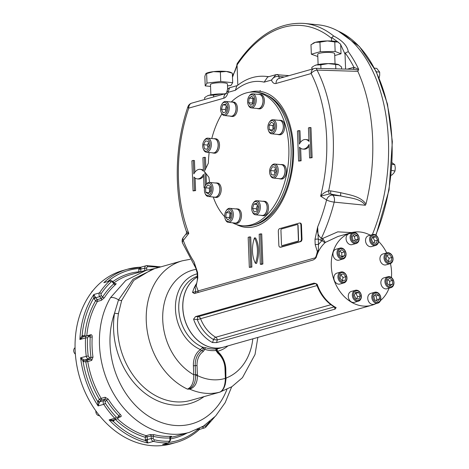 <?xml version="1.0" encoding="UTF-8"?>
<svg xmlns="http://www.w3.org/2000/svg" width="469" height="469" viewBox="0 0 469 469"><rect width="100%" height="100%" fill="white"/><g stroke="black" fill="none" stroke-linecap="round" stroke-linejoin="round"><path stroke-width="0.7" d="M91.508 292.433A3.77 2.949 -105.8 0 1 92.106 291.337A3.77 2.949 -105.8 0 1 92.833 290.739M75.374 354.142A3.77 2.949 -105.8 0 1 73.721 350.765A3.77 2.949 -105.8 0 1 75.069 347.734M99.498 415.663A3.77 2.949 -105.8 0 1 96.831 414.362A3.77 2.949 -105.8 0 1 95.846 411.659A3.77 2.949 -105.8 0 1 95.881 410.92M140.466 267.201A89.972 70.414 74.2 0 0 127.357 269.253L122.632 270.59A89.972 70.414 74.2 0 0 75.867 359.096A89.972 70.414 74.2 0 0 150.49 445.55A89.972 70.414 74.2 0 0 171.56 443.756L176.285 442.419C184.862 439.975 192.577 435.648 199.442 429.434L204.724 427.834A2.826 2.21 74.2 0 0 205.463 427.411A1.413 0.815 47 0 0 205.674 427.294L214.468 417.228M205.791 347.758A1.413 0.78 -72.3 0 0 204.795 349.346L202.362 347.511L202.719 347.183L205.791 347.758A37.684 29.494 74.2 0 0 216.508 348.836L217.839 348.707L217.124 349.071L217.428 351.287A1.413 0.58 -50.3 0 0 217.276 351.779M217.598 352.196A1.413 0.58 129.7 0 1 217.821 352.254L216.432 350.302L217.147 348.907L216.432 350.302L215.91 350.46A1.413 0.874 -97 0 1 216.508 348.836M108.058 281.253A88.559 69.306 74.2 0 1 138.853 268.508A1.413 0.434 -172 0 0 140.817 268.678L141.017 267.183L138.853 268.508A4.239 3.318 74.2 0 0 138.806 269.312L146.715 267.992L146.762 270.038L140.847 271.698L140.788 269.212A2.826 2.21 74.2 0 1 140.817 268.678M146.779 270.132A1.413 0.868 87.1 0 1 146.762 270.038A85.264 66.727 74.2 0 1 147.19 270.021M115.122 283.845L112.818 281.558A1.413 0.422 140.9 0 1 112.566 282.209A1.413 1.108 74.2 0 0 111.065 281.98A88.559 69.306 74.2 0 0 101.216 293.635A1.413 0.733 -146.3 0 0 99.457 292.914L93.818 294.509L93.718 298.161L95.488 297.264L93.818 294.509A89.972 70.414 74.2 0 0 79.888 339.515L83.201 336.801M111.065 281.98A1.413 0.815 -133 0 0 109.465 281.072A89.972 70.414 74.2 0 0 99.457 292.914A2.826 2.21 74.2 0 0 99.727 296.601L101.204 298.536A1.413 1.108 -105.8 0 1 101.374 300.324L104.335 297.774A1.413 0.721 32.5 0 1 102.564 297.07L101.204 298.536L97.253 299.65L95.776 297.721L99.727 296.601A1.413 0.399 142.6 0 0 101.351 295.482L102.564 297.07A85.264 66.727 74.2 0 1 113.82 283.751A1.413 0.821 -131.7 0 0 115.403 284.677C116.353 283.792 116.365 283.458 115.444 283.675A1.413 1.108 -105.8 0 1 115.192 283.821M113.99 283.405L113.82 283.751L112.566 282.209M112.818 281.558C111.534 280.526 110.666 280.228 110.203 280.65L107.876 281.406M88.571 336.806L90.236 336.935L89.849 335.798L87.029 335.716A2.826 2.21 74.2 0 1 87.65 335.652A1.413 0.844 94.5 0 1 87.832 335.634A1.413 0.844 94.5 0 1 88.571 336.806A1.413 1.108 74.2 0 0 87.51 337.938A88.559 69.306 74.2 0 0 88.201 355.895L80.592 357.759L83.113 361.458A1.413 0.768 110 0 1 84.15 359.887L80.592 357.759A89.972 70.414 74.2 0 0 98.097 405.925L99.516 402.185A1.413 0.674 -152.9 0 1 97.693 401.575L98.097 405.925L103.737 404.331A89.972 70.414 74.2 0 0 114.735 418.289A2.826 2.21 74.2 0 0 116.845 418.999L117.965 418.289A1.413 0.786 41.3 0 0 117.748 417.117L118.897 415.81L119.12 416.847M87.51 337.938A1.413 0.346 -177.3 0 0 85.534 337.92A89.972 70.414 74.2 0 0 86.237 356.164A2.826 2.21 74.2 0 0 88.541 358.873L90.57 359.125A1.413 1.108 -105.8 0 1 91.707 360.403L92.985 357.155L91.021 357.454L90.57 359.125L86.618 360.239L84.59 359.993L88.541 358.873A1.413 0.838 96.9 0 0 89.356 357.249L91.021 357.454A85.264 66.727 74.2 0 1 90.236 336.935A1.413 0.358 -176.4 0 0 92.211 336.982C92.223 335.358 91.725 334.62 90.722 334.755A1.413 1.108 -105.8 0 1 89.984 335.786A1.413 1.108 -105.8 0 1 89.901 335.804M83.353 336.754A1.413 0.844 -85.5 0 1 82.778 335.622A4.239 3.318 74.2 0 0 82.122 335.646A1.413 0.879 -99.5 0 0 83.154 336.806M82.778 335.622L84.801 335.781A85.264 66.727 74.2 0 1 95.629 300.776A1.413 0.704 -149.5 0 0 97.423 301.444A1.413 1.108 74.2 0 0 97.253 299.65A1.413 0.399 142.6 0 0 95.629 300.776L94.158 298.841A4.239 3.318 74.2 0 1 93.718 298.161A88.559 69.306 74.2 0 0 82.122 335.646L79.888 339.515L85.534 337.92A2.826 2.21 74.2 0 1 87.029 335.716L83.066 336.836M116.845 418.999L112.783 420.142L109.095 419.884L113.252 421.32A1.413 0.85 54.6 0 1 113.17 420.036M117.965 418.289L119.56 416.566A1.413 1.108 -105.8 0 1 120.562 416.871C121.477 416.484 121.418 415.704 120.392 414.549A1.413 0.504 -44.4 0 0 118.897 415.81A85.264 66.727 74.2 0 1 106.527 400.116A1.413 0.311 147.7 0 1 108.228 399.113L105.097 397.249A1.413 1.108 -105.8 0 1 105.068 399.019L106.527 400.116L105.425 401.476A1.413 1.108 74.2 0 0 105.431 403.305A1.413 0.328 146.7 0 1 103.737 404.331A2.826 2.21 74.2 0 1 103.725 400.667A1.413 0.768 39.1 0 1 105.425 401.476M197.156 429.498A4.239 3.318 74.2 0 0 197.455 429.786A1.413 0.569 130.8 0 1 197.895 429.153M198.868 428.443L199.817 429.006L197.455 429.786A88.559 69.306 74.2 0 1 169.608 442.326M147.407 440.145L147.77 442.994L145.466 440.567L147.407 440.145A2.826 2.21 74.2 0 1 147.33 439.6L145.355 439.752A4.239 3.318 74.2 0 0 145.466 440.567A88.559 69.306 74.2 0 1 113.252 421.32A4.239 3.318 74.2 0 0 113.75 420.863A1.413 0.786 41.3 0 1 113.422 419.966M117.414 418.747A83.851 65.625 74.2 0 0 146.193 435.666A1.413 1.108 74.2 0 1 147.202 437.108L147.33 439.6L151.282 438.486L151.153 435.994L153.152 436.281A1.413 0.803 104.1 0 1 154.084 434.681L150.144 434.552A1.413 1.108 -105.8 0 1 151.153 435.994L145.226 437.26A1.413 0.791 106.3 0 1 146.193 435.666L150.144 434.552M171.027 436.651L171.033 436.651A1.413 1.108 -105.8 0 1 171.033 436.651C171.93 436.381 171.754 436.276 170.511 436.334A1.413 0.868 -92.9 0 0 169.854 437.964L170.13 437.899M163.476 444.307L162.626 444.489A89.972 70.414 74.2 0 0 176.285 442.419M220.102 392.037A1.413 1.354 -107.3 0 1 219.814 392.148A68.304 53.454 74.2 0 1 189.757 389.129A1.413 0.756 -92 0 1 189.458 388.731L187.494 389.135C191.862 386.984 193.943 382.188 193.744 374.749L195.561 374.661L195.221 365.668L197.039 365.586L197.385 374.573L195.561 374.661L195.596 375.651L197.426 375.546C197.414 382.939 194.858 387.464 189.757 389.129L187.494 389.135A68.304 53.454 -105.8 0 1 146.275 321.189A68.304 53.454 -105.8 0 1 182.324 260.799L190.156 259.298M189.458 388.731C193.574 386.509 195.62 382.153 195.596 375.651M225.548 368.575L225.894 377.568L225.331 377.387L224.985 368.394L225.548 368.575C225.132 361.869 222.558 356.428 217.821 352.254A1.413 0.58 129.7 0 1 217.763 353.104L215.91 350.46A39.097 30.596 74.2 0 1 204.795 349.346L203.136 351.633A1.413 0.85 -124 0 0 201.799 350.607C203.399 349.81 203.599 348.807 202.397 347.588L202.362 347.511M197.385 374.573L197.426 375.546A56.526 44.238 74.2 0 0 225.36 378.354C225.184 385.741 223.338 390.343 219.814 392.148L219.873 392.137C220.278 392.107 225.472 390.202 225.929 378.553L225.36 378.354L225.331 377.387M196.4 269.294A56.526 44.238 -105.8 0 0 162.714 315.696A56.526 44.238 -105.8 0 0 193.744 374.749L193.398 365.756A20.255 15.852 -105.8 0 1 200.468 349.581L202.397 347.588M197.162 273.826A40.041 31.335 -105.8 0 0 175.476 309.54A40.041 31.335 -105.8 0 0 200.468 349.581A1.413 0.85 -124 0 0 201.799 350.607A18.86 14.762 74.2 0 0 195.221 365.668L193.398 365.756M227.928 345.893A40.041 31.335 -105.8 0 1 217.428 351.287A20.255 15.852 -105.8 0 1 225.8 369.015L225.911 377.973M252.826 338.853A56.526 44.238 -105.8 0 1 226.146 378.008L225.202 384.68M155.526 268.374L146.17 270.296L125.803 280.444L110.532 297.633A7.539 3.764 30.6 0 1 118.51 299.92A2.826 1.313 -161.2 0 0 121.694 300.377L118.475 313.462A2.826 0.903 -170.8 0 1 114.565 313.063L118.51 299.92L133.061 279.178L154.512 268.661M121.694 300.377L133.765 280.374L152.208 269.312L182.324 260.799M227.629 89.251L227.43 83.963A8.477 1.554 177.8 0 0 218.894 82.732A8.477 1.554 177.8 0 0 210.481 84.613L210.874 94.849M227.5 85.886L230.918 85.493L232.694 82.696L220.735 81.495L206.993 83.083L205.211 85.88L210.552 86.419M232.331 73.193L226.304 71.452A12.956 2.38 -2.2 0 1 230.766 72.408L232.331 73.193L232.694 82.696M220.366 71.986L213.454 71.646A12.956 2.38 177.8 0 1 226.304 71.452L220.366 71.986L220.735 81.495M206.624 73.58L205.692 73.838L206.266 73.346A12.956 2.38 177.8 0 1 213.454 71.646L206.624 73.58L206.993 83.083M205.692 73.838L204.847 76.377L205.211 85.88M225.19 94.222L220.958 93.9L213.583 95.148L209.057 95.277A12.956 2.38 177.8 0 0 207.14 96.022L209.057 95.277A12.956 2.38 -2.2 0 1 220.958 93.9A12.956 2.38 -2.2 0 1 224.311 93.935M204.689 99.481L204.619 97.681L206.495 96.397M213.647 96.948L213.583 95.148M335.054 63.901L334.661 53.665A8.477 1.554 177.8 0 0 326.125 52.434A8.477 1.554 177.8 0 0 317.712 54.316L318.105 64.552M334.731 55.547L341.027 53.765L335.147 51.455L320.309 51.684L311.346 54.216L317.8 56.515M338.055 42.134A12.956 2.38 177.8 0 0 337.997 42.11L340.664 44.262L341.027 53.765M337.997 42.11A12.956 2.38 177.8 0 0 337.68 41.97L334.784 41.952L335.147 51.455M334.784 41.952L327.321 40.926L319.94 42.175L320.309 51.684M311.346 54.216L310.982 44.707L315.42 42.304L319.94 42.175M337.68 41.97A12.956 2.38 177.8 0 0 327.321 40.926A12.956 2.38 177.8 0 0 315.42 42.304A12.956 2.38 177.8 0 0 313.497 43.048L312.858 43.429M316.288 64.98A12.956 2.38 177.8 0 0 314.371 65.724L316.288 64.98A12.956 2.38 -2.2 0 1 328.189 63.602A12.956 2.38 -2.2 0 1 338.554 64.64A12.956 2.38 -2.2 0 1 338.87 64.781A12.956 2.38 -2.2 0 1 338.923 64.81L328.189 63.602L320.814 64.851L316.288 64.98M311.92 69.178L311.85 67.384L313.726 66.1M341.614 68.984L341.538 66.932L338.554 64.64M335.816 68.832L335.652 64.622M320.954 68.468L320.814 64.851M209.121 148.626A6.126 3.641 95.7 0 1 203.27 148.931A6.126 3.641 95.7 0 1 204.097 140.735A6.126 3.641 95.7 0 1 209.039 140.46A6.126 3.641 95.7 0 1 209.121 148.626M208.201 141.339L209.086 145.525L207.251 149.289L204.531 148.866L203.646 144.687L205.481 140.923L208.201 141.339M204.097 140.735L204.502 140.137A7.064 4.203 95.7 0 1 207.826 138.15A7.064 4.203 95.7 0 1 211.12 142.13A7.064 4.203 95.7 0 1 210.3 149.242A7.064 4.203 95.7 0 1 206.413 152.208A7.064 4.203 95.7 0 1 203.552 149.599L203.27 148.931M206.413 152.208L213.196 152.894A7.064 4.203 -84.3 0 0 217.083 149.922A7.064 4.203 -84.3 0 0 217.897 142.811A7.064 4.203 -84.3 0 0 214.609 138.83L207.826 138.15M207.321 149.148L204.531 148.866M207.99 147.776L207.415 145.062L203.646 144.687M207.415 145.062L208.512 142.811M211.736 188.339A6.126 3.641 95.7 0 1 209.209 194.934A6.126 3.641 95.7 0 1 204.971 193.205A6.126 3.641 95.7 0 1 205.797 185.003A6.126 3.641 95.7 0 1 209.573 183.567A6.126 3.641 95.7 0 1 211.736 188.339M207.89 184.833L210.376 186.428L210.552 190.965L208.242 193.914L205.756 192.319L205.58 187.782L207.89 184.833M205.797 185.003L206.202 184.411A7.064 4.203 95.7 0 1 209.526 182.418A7.064 4.203 95.7 0 1 213.055 188.251A7.064 4.203 95.7 0 1 208.113 196.482A7.064 4.203 95.7 0 1 205.252 193.867L204.971 193.205M208.113 196.482L214.896 197.162A7.064 4.203 -84.3 0 0 219.838 188.937A7.064 4.203 -84.3 0 0 216.309 183.098L209.526 182.418M209.215 192.671L205.756 192.319M209.508 192.302L209.35 188.157L205.58 187.782M209.35 188.157L210.393 186.826M230.789 210.294A6.126 3.641 95.7 0 1 230.754 219.457A6.126 3.641 95.7 0 1 225.267 219.111A6.126 3.641 95.7 0 1 226.087 210.915A6.126 3.641 95.7 0 1 230.789 210.294M226.281 212.621L228.907 210.692L230.988 213.348L230.443 217.938L227.811 219.873L225.73 217.211L226.281 212.621L230.044 213.002L230.472 212.692M226.087 210.915L226.492 210.317A7.064 4.203 95.7 0 1 229.822 208.33A7.064 4.203 95.7 0 1 231.921 209.602A7.064 4.203 95.7 0 1 232.941 217.686A7.064 4.203 95.7 0 1 228.409 222.388A7.064 4.203 95.7 0 1 225.542 219.773L225.267 219.111M228.409 222.388L235.186 223.068A7.064 4.203 -84.3 0 0 239.723 218.372A7.064 4.203 -84.3 0 0 238.698 210.288A7.064 4.203 -84.3 0 0 236.605 209.01L229.822 208.33M230.015 218.255L229.499 217.593L225.73 217.211M229.499 217.593L230.044 213.002M270.49 167.439A6.126 3.641 95.7 0 1 270.976 166.589A6.126 3.641 95.7 0 1 276.206 166.835A6.126 3.641 95.7 0 1 275.326 175.588A6.126 3.641 95.7 0 1 270.15 174.785A6.126 3.641 95.7 0 1 270.49 167.439M271.41 174.72L270.525 170.54L272.36 166.771L275.08 167.193L275.965 171.378L274.131 175.142L271.41 174.72L274.201 175.001M270.976 166.589L271.381 165.991A7.064 4.203 95.7 0 1 274.705 164.003A7.064 4.203 95.7 0 1 278.181 171.455A7.064 4.203 95.7 0 1 273.292 178.062A7.064 4.203 95.7 0 1 270.431 175.453L270.15 174.785M273.292 178.062L280.075 178.748A7.064 4.203 -84.3 0 0 284.964 172.135A7.064 4.203 -84.3 0 0 281.488 164.683L274.705 164.003M274.869 173.63L274.295 170.915L270.525 170.54M274.295 170.915L275.391 168.664M267.875 127.726A6.126 3.641 95.7 0 1 269.276 122.321A6.126 3.641 95.7 0 1 274.506 122.567A6.126 3.641 95.7 0 1 273.626 131.32A6.126 3.641 95.7 0 1 268.45 130.517A6.126 3.641 95.7 0 1 267.875 127.726M271.721 131.232L269.235 129.637L269.059 125.094L271.369 122.145L273.855 123.74L274.031 128.283L271.721 131.232M269.276 122.321L269.681 121.723A7.064 4.203 95.7 0 1 273.005 119.736A7.064 4.203 95.7 0 1 276.481 127.187A7.064 4.203 95.7 0 1 271.592 133.794A7.064 4.203 95.7 0 1 268.725 131.179L268.45 130.517M271.592 133.794L278.375 134.474A7.064 4.203 -84.3 0 0 283.264 127.867A7.064 4.203 -84.3 0 0 279.788 120.416L273.005 119.736M272.694 129.983L269.235 129.637M272.987 129.614L272.823 125.475L269.059 125.094M272.823 125.475L273.873 124.138M248.822 105.765A6.126 3.641 95.7 0 1 248.16 104.61A6.126 3.641 95.7 0 1 248.98 96.409A6.126 3.641 95.7 0 1 253.999 96.256A6.126 3.641 95.7 0 1 253.858 104.599A6.126 3.641 95.7 0 1 248.822 105.765M253.336 103.438L250.704 105.367L248.623 102.711L249.168 98.121L251.8 96.192L253.881 98.848L253.336 103.438M248.98 96.409L249.385 95.817A7.064 4.203 95.7 0 1 252.715 93.823A7.064 4.203 95.7 0 1 256.185 101.275A7.064 4.203 95.7 0 1 251.296 107.888A7.064 4.203 95.7 0 1 249.203 106.61A7.064 4.203 95.7 0 1 248.435 105.273L248.16 104.61M251.296 107.888L258.079 108.568A7.064 4.203 -84.3 0 0 262.968 101.961A7.064 4.203 -84.3 0 0 259.492 94.509L252.715 93.823M252.908 103.749L252.386 103.092L248.623 102.711M252.386 103.092L252.938 98.502L249.168 98.121M252.938 98.502L253.366 98.185M255.124 201.641A6.126 3.641 95.7 0 1 258.935 205.621A6.126 3.641 95.7 0 1 256.795 212.985A6.126 3.641 95.7 0 1 252.263 211.484A6.126 3.641 95.7 0 1 253.09 203.288A6.126 3.641 95.7 0 1 255.124 201.641M252.586 208.435L253.823 204.115L256.59 203.329L258.126 206.87L256.895 211.197L254.122 211.976L252.586 208.435L256.355 208.816L257.393 205.176M253.09 203.288L253.495 202.69A7.064 4.203 95.7 0 1 255.845 200.791A7.064 4.203 95.7 0 1 256.819 200.697A7.064 4.203 95.7 0 1 260.295 208.148A7.064 4.203 95.7 0 1 255.406 214.761A7.064 4.203 95.7 0 1 252.539 212.146L252.263 211.484M255.406 214.761L262.189 215.441A7.064 4.203 -84.3 0 0 267.072 208.834A7.064 4.203 -84.3 0 0 263.601 201.383L256.819 200.697M257.071 204.437L253.823 204.115M257.088 210.511L256.355 208.816M224.487 114.424A6.126 3.641 95.7 0 1 221.163 112.238A6.126 3.641 95.7 0 1 221.984 104.042A6.126 3.641 95.7 0 1 227.688 105.631A6.126 3.641 95.7 0 1 224.487 114.424M227.025 107.624L225.788 111.95L223.021 112.73L221.485 109.189L222.716 104.868L225.489 104.083L227.025 107.624M221.984 104.042L222.388 103.444A7.064 4.203 95.7 0 1 225.712 101.451A7.064 4.203 95.7 0 1 229.241 108.093A7.064 4.203 95.7 0 1 225.272 115.427A7.064 4.203 95.7 0 1 224.299 115.515A7.064 4.203 95.7 0 1 221.438 112.9L221.163 112.238M224.299 115.515L231.082 116.195A7.064 4.203 -84.3 0 0 232.055 116.107A7.064 4.203 -84.3 0 0 236.024 108.773A7.064 4.203 -84.3 0 0 232.495 102.136L225.712 101.451M225.988 111.264L225.255 109.57L221.485 109.189M225.255 109.57L226.293 105.93M225.97 105.191L222.716 104.868M372.421 237.502L373.113 237.572L374.76 240.96L373.834 243.012M372.89 236.464L375.939 236.775L377.586 240.163L376.185 243.253L373.142 242.942L371.495 239.553L372.89 236.464M373.113 237.572L375.939 236.775M374.76 240.96L377.586 240.163M378.635 240.445A5.651 4.426 74.2 0 0 372.579 234.547A5.651 4.426 74.2 0 0 369.678 240.368A5.651 4.426 74.2 0 0 374.326 245.539A5.651 4.426 74.2 0 0 375.651 245.428A5.651 4.426 74.2 0 0 378.635 240.445M378.483 240.257A4.901 3.834 74.2 0 0 372.445 235.497A4.901 3.834 74.2 0 0 372.767 243.833A4.901 3.834 74.2 0 0 378.483 240.257M375.651 245.428L371.589 246.577A5.651 4.426 -105.8 0 1 370.264 246.688A5.651 4.426 -105.8 0 1 365.609 241.517A5.651 4.426 -105.8 0 1 368.511 235.696L372.579 234.547M352.917 235.702L354.312 236.294L355.238 239.987L354.429 240.943M352.102 236.657L354.154 234.23L357.138 235.497L358.064 239.19L356.012 241.617L353.034 240.351L352.102 236.657M355.238 239.987L358.064 239.19M354.312 236.294L357.138 235.497M357.695 234.424A5.651 4.426 74.2 0 0 353.11 232.589A5.651 4.426 74.2 0 0 350.208 238.41A5.651 4.426 74.2 0 0 354.863 243.581A5.651 4.426 74.2 0 0 356.188 243.47A5.651 4.426 74.2 0 0 357.695 234.424M357.741 234.781A4.901 3.834 74.2 0 0 351.269 236.276A4.901 3.834 74.2 0 0 356.293 242.655A4.901 3.834 74.2 0 0 357.741 234.781M356.188 243.47L352.125 244.619A5.651 4.426 -105.8 0 1 350.8 244.73A5.651 4.426 -105.8 0 1 346.145 239.559A5.651 4.426 -105.8 0 1 349.047 233.738L353.11 232.589M339.708 251.05L341.731 252.65L341.878 256.385L341.45 256.654M339.421 255.06L339.28 251.32L341.842 249.713L344.551 251.853L344.697 255.587L342.13 257.194L339.421 255.06M341.878 256.385L344.697 255.587M341.731 252.65L344.551 251.853M341.321 247.995A5.651 4.426 74.2 0 0 339.996 248.113A5.651 4.426 74.2 0 0 337.094 253.928A5.651 4.426 74.2 0 0 341.749 259.105A5.651 4.426 74.2 0 0 343.074 258.988A5.651 4.426 74.2 0 0 345.975 253.172A5.651 4.426 74.2 0 0 341.321 247.995M341.801 248.611A4.901 3.834 74.2 0 0 338.688 255.488A4.901 3.834 74.2 0 0 345.471 256.168A4.901 3.834 74.2 0 0 341.801 248.611M343.074 258.988L339.011 260.137A5.651 4.426 -105.8 0 1 337.686 260.248A5.651 4.426 -105.8 0 1 333.031 255.077A5.651 4.426 -105.8 0 1 335.933 249.256L339.996 248.113M340.641 274.641L343.009 277.478L342.388 280.861M342.276 280.884L340.019 278.023L340.67 274.494L343.572 273.82L345.829 276.681L345.178 280.216L342.276 280.884M343.009 277.478L345.829 276.681M340.752 274.617L343.572 273.82M339.105 273.21A5.651 4.426 74.2 0 0 338.36 279.161A5.651 4.426 74.2 0 0 342.669 283.006A5.651 4.426 74.2 0 0 343.988 282.895A5.651 4.426 74.2 0 0 346.708 276.253A5.651 4.426 74.2 0 0 340.916 272.014A5.651 4.426 74.2 0 0 339.105 273.21M340.002 273.644A4.901 3.834 74.2 0 0 342.071 281.875A4.901 3.834 74.2 0 0 346.644 276.464A4.901 3.834 74.2 0 0 340.002 273.644M343.988 282.895L339.925 284.044A5.651 4.426 -105.8 0 1 338.6 284.155A5.651 4.426 -105.8 0 1 333.951 278.979A5.651 4.426 -105.8 0 1 336.853 273.163L340.916 272.014M355.226 293.26L355.918 293.33L357.566 296.719L356.639 298.771M358.99 299.011L355.948 298.706L354.3 295.312L355.695 292.228L358.744 292.533L360.391 295.921L358.99 299.011M357.566 296.719L360.391 295.921M355.918 293.33L358.744 292.533M352.348 295.288A5.651 4.426 74.2 0 0 357.079 301.297A5.651 4.426 74.2 0 0 358.404 301.18A5.651 4.426 74.2 0 0 361.124 294.538A5.651 4.426 74.2 0 0 355.332 290.305A5.651 4.426 74.2 0 0 352.348 295.288M353.397 295.224A4.901 3.834 74.2 0 0 359.436 299.978A4.901 3.834 74.2 0 0 359.119 291.642A4.901 3.834 74.2 0 0 353.397 295.224M358.404 301.18L354.341 302.329A5.651 4.426 -105.8 0 1 353.016 302.446A5.651 4.426 -105.8 0 1 348.361 297.27A5.651 4.426 -105.8 0 1 351.263 291.448L355.332 290.305M374.631 295.329L376.032 295.921L376.959 299.615L376.144 300.57M379.779 298.817L377.727 301.245L374.749 299.978L373.822 296.285L375.874 293.858L378.852 295.124L379.779 298.817L376.959 299.615M376.032 295.921L378.852 295.124M373.283 301.303A5.651 4.426 74.2 0 0 376.543 303.255A5.651 4.426 74.2 0 0 377.867 303.138A5.651 4.426 74.2 0 0 380.588 296.496A5.651 4.426 74.2 0 0 374.795 292.257A5.651 4.426 74.2 0 0 373.283 301.303M374.145 300.699A4.901 3.834 74.2 0 0 380.617 299.199A4.901 3.834 74.2 0 0 375.587 292.82A4.901 3.834 74.2 0 0 374.145 300.699M377.867 303.138L373.805 304.287A5.651 4.426 -105.8 0 1 372.48 304.399A5.651 4.426 -105.8 0 1 367.831 299.228A5.651 4.426 -105.8 0 1 370.733 293.406L374.795 292.257M387.617 279.618L389.639 281.212L389.78 284.953L389.352 285.222M392.459 280.415L392.606 284.155L390.038 285.762L387.33 283.628L387.189 279.887L389.751 278.281L392.459 280.415L389.639 281.212M389.78 284.953L392.606 284.155M389.657 287.732A5.651 4.426 74.2 0 0 390.982 287.62A5.651 4.426 74.2 0 0 393.702 280.978A5.651 4.426 74.2 0 0 387.91 276.739A5.651 4.426 74.2 0 0 385.008 282.561A5.651 4.426 74.2 0 0 389.657 287.732M390.079 286.864A4.901 3.834 74.2 0 0 393.198 279.987A4.901 3.834 74.2 0 0 386.409 279.307A4.901 3.834 74.2 0 0 390.079 286.864M390.982 287.62L386.919 288.769A5.651 4.426 -105.8 0 1 385.594 288.881A5.651 4.426 -105.8 0 1 380.945 283.71A5.651 4.426 -105.8 0 1 383.847 277.888L387.91 276.739M386.679 255.412L389.041 258.249L388.42 261.632M389.61 254.591L391.861 257.452L391.216 260.987L388.309 261.655L386.057 258.794L386.702 255.259L389.61 254.591L386.784 255.388M389.041 258.249L391.861 257.452M391.873 262.523A5.651 4.426 74.2 0 0 392.289 255.798A5.651 4.426 74.2 0 0 386.989 252.838A5.651 4.426 74.2 0 0 384.088 258.654A5.651 4.426 74.2 0 0 388.742 263.83A5.651 4.426 74.2 0 0 390.061 263.713A5.651 4.426 74.2 0 0 391.873 262.523M391.879 261.831A4.901 3.834 74.2 0 0 389.815 253.6A4.901 3.834 74.2 0 0 385.242 259.011A4.901 3.834 74.2 0 0 391.879 261.831M390.061 263.713L385.999 264.862A5.651 4.426 -105.8 0 1 384.674 264.979A5.651 4.426 -105.8 0 1 380.025 259.803A5.651 4.426 -105.8 0 1 382.927 253.981L386.989 252.838M392.078 164.343L394.751 164.613L395.279 167.855L394.998 171.021L393.772 173.143L391.732 175.183L391.158 175.125M394.998 171.021L391.621 170.405M394.751 164.613L392.166 162.819M379.122 77.936L379.685 75.403L379.667 72.126L376.337 71.786M374.497 68.146L376.73 68.368L379.667 72.126M297.862 225.278L298.431 240.087A0.944 0.563 95.7 0 1 297.903 241.172L282.098 245.639A0.944 0.563 95.7 0 1 281.969 245.65A0.944 0.563 95.7 0 1 281.5 244.871L280.931 230.062A0.944 0.563 95.7 0 1 281.459 228.978L297.264 224.516A0.944 0.563 95.7 0 1 297.393 224.504A0.944 0.563 95.7 0 1 297.862 225.278L298.05 225.296A0.944 0.563 95.7 0 0 297.581 224.522A0.944 0.563 95.7 0 0 297.487 224.522M298.431 240.087L298.618 240.105A0.944 0.563 95.7 0 1 298.091 241.189L282.291 245.656M298.618 240.105L298.05 225.296M375.563 303.795A37.684 29.494 -105.8 0 1 371.671 305.278A37.684 29.494 -105.8 0 1 331.284 265.982A37.684 29.494 -105.8 0 1 351.181 232.747A37.684 29.494 -105.8 0 1 370.276 235.198M378.6 241.441A37.684 29.494 -105.8 0 1 386.714 252.914M390.46 263.578A37.684 29.494 -105.8 0 1 391.445 277.537M389.065 288.159A37.684 29.494 -105.8 0 1 380.465 300.6M232.63 344.563L223.244 347.218A37.684 29.494 -105.8 0 1 214.415 347.969A37.684 29.494 -105.8 0 1 182.851 307.922A37.684 29.494 -105.8 0 1 197.285 277.021M216.619 342.593L212.533 342.563L213.536 339.574L217.253 339.961L216.619 342.593L335.112 309.112L336.132 307.641L335.329 307.523C326.729 302.745 320.526 295.165 316.716 284.783L315.555 283.434L316 283.54M315.707 283.511A2.826 2.146 -79.6 0 0 315.385 283.54L314.083 283.112L195.497 316.622L193.574 319.155L197.32 319.624L316.997 285.557M314.083 283.112L317.173 284.232L316.716 284.783M371.671 305.278L232.507 344.568M351.181 232.747L338.002 236.47L325.468 242.362A2.826 1.653 49.4 0 1 322.326 240.486A40.51 31.704 -105.8 0 0 318.486 244.496L318.281 251.906L317.302 253.213L314.986 258.818L316.071 257.628M194.225 293.553L313.198 259.978L314.986 258.818M194.606 293.488L192.548 292.468L195.438 291.712C195.743 289.408 195.491 287.778 194.682 286.829L196.206 285.814L198.164 290.903A2.826 0.967 -9.9 0 1 195.438 291.712A2.826 0.504 89.7 0 0 195.684 293.184M249.836 92.211A68.363 40.662 95.7 0 1 259.416 91.297A68.363 40.662 95.7 0 1 293.037 163.382A68.363 40.662 95.7 0 1 245.738 227.336A68.363 40.662 95.7 0 1 236.528 224.534M204.812 170.423L204.308 157.32L202.895 157.719L203.417 171.214A11.778 7.006 -84.3 0 0 200.122 169.332A11.778 7.006 -84.3 0 0 193.82 173.929L193.304 160.427L191.891 160.826L193.046 190.906L194.459 190.508L193.937 177.006A11.778 7.006 -84.3 0 0 197.232 178.888L198.364 179A11.778 7.006 -84.3 0 0 203.605 176.109M193.046 190.906L195.591 190.619L195.11 178.079M194.881 172.229L194.436 160.545L193.304 160.427M203.382 170.259A11.778 7.006 -84.3 0 0 201.254 169.45L200.122 169.332M206.46 184.053L206.061 173.665M205.856 168.283L205.44 157.432L204.308 157.32M261.72 233.908L262.875 263.988L261.462 264.387L260.336 264.27L259.181 234.195L261.72 233.908M255.599 237.976A22.418 13.337 95.7 0 1 256.578 263.426L255.447 263.314A22.418 13.337 95.7 0 1 254.468 237.865L255.599 237.976M298.589 161.084L299.996 160.685L299.48 147.19A11.778 7.006 -84.3 0 0 302.775 149.066A11.778 7.006 -84.3 0 0 309.077 144.475L309.593 157.977L311.006 157.578L309.851 127.498L308.438 127.896L308.954 141.398A11.778 7.006 -84.3 0 0 305.665 139.516A11.778 7.006 -84.3 0 0 299.363 144.106L298.841 130.611L297.434 131.009L298.589 161.084L301.127 160.797L300.647 148.257M300.424 142.406L299.972 130.722L298.841 130.611M308.919 140.436A11.778 7.006 -84.3 0 0 306.79 139.627L305.665 139.516M309.593 157.977L312.131 157.69L310.976 127.615L309.851 127.498M302.775 149.066L303.9 149.183A11.778 7.006 -84.3 0 0 309.141 146.287M314.986 239.342L315.191 244.701A2.357 0.434 -2.2 0 1 318.486 244.496L318.281 239.137A2.357 0.434 -2.2 0 0 314.986 239.342L317.648 226.967C316.886 232.108 318.123 235.884 321.353 238.287A2.826 1.683 -84.3 0 0 320.954 240.351L318.281 239.137L317.648 226.967A134.726 80.135 95.7 0 0 326.571 199.958L320.632 196.153L329.461 193.99L331.038 194.125A2.826 1.038 -79.5 0 1 330.856 190.889L340.84 192.73C349.651 194.94 360.479 196.2 365.978 204.027A140.378 83.5 -84.3 0 0 357.818 71.341L317.05 70.098A5.651 3.353 152.7 0 0 311.146 73.539A123.681 73.569 95.7 0 1 320.632 196.153C322.449 193.756 325.128 191.962 328.658 190.783L330.856 190.889M197.596 272.512A2.357 0.434 177.8 0 0 197.127 272.794L197.332 278.152A2.357 0.434 177.8 0 1 197.801 277.871L197.596 272.512L194.049 261.89A134.726 80.135 95.7 0 1 183.262 240.45L188.79 233.404A123.681 73.569 95.7 0 1 188.749 108.122L223.842 98.209A5.651 4.426 -105.8 0 1 226.293 93.425M315.825 257.657L317.355 251.583L318.281 251.906A37.684 29.494 -105.8 0 1 325.468 242.362A2.826 0.322 -123 0 1 324.185 240.826A2.826 0.322 -123 0 1 322.725 238.428L337.768 231.85L351.756 232.595M299.714 223.021L300.283 223.074A2.357 1.401 95.7 0 1 301.456 225.02L301.989 238.903A2.357 1.401 95.7 0 1 300.67 241.617L280.913 247.198A2.357 1.401 95.7 0 1 280.591 247.227L280.022 247.169A2.357 1.401 95.7 0 1 278.85 245.223L278.316 231.34A2.357 1.401 95.7 0 1 279.635 228.632L299.392 223.051A2.357 1.401 95.7 0 1 299.714 223.021A2.357 1.401 95.7 0 1 300.893 224.962L301.426 238.844A2.357 1.401 95.7 0 1 300.101 241.558L280.351 247.14A2.357 1.401 95.7 0 1 280.022 247.169M251.871 267.096L250.716 237.021L249.584 236.904L248.171 237.302L249.326 267.383L251.871 267.096L250.739 266.984L249.584 236.904M338.595 42.445L331.694 37.526L333.688 36.013A140.378 83.5 -84.3 0 0 304.487 23.45L318.428 24.851A140.378 83.5 95.7 0 1 372.351 234.611M333.688 36.013C342.429 40.586 347.289 45.792 348.274 51.625L345.207 53.009L345.026 54.087L345.6 69.084M357.818 71.341L358.703 69.371A140.378 83.5 -84.3 0 0 348.274 51.625M365.978 204.027L365.351 205.252C360.186 198.076 349.258 198.094 341.022 195.972L331.038 194.125L332.603 195.127L341.022 195.972A2.826 1.038 -79.5 0 1 340.84 192.73M331.694 37.526L331.524 38.311A138.021 82.098 -84.3 0 0 237.05 65.009L237.824 85.165M331.524 38.311L331.624 41.008M335.112 309.112L334.291 306.89M195.497 316.622L198.346 316.61L315.385 283.54A2.826 2.21 74.2 0 1 315.965 283.692M345.026 54.087L340.676 44.637M237.05 65.009L232.489 77.25M299.996 160.685L301.127 160.797M311.006 157.578L312.131 157.69M279.7 78.282A2.357 1.401 95.7 0 1 278.856 76.447C275.708 76.142 273.257 77.35 271.498 80.064L275.948 74.665L277.361 74.53A2.357 1.401 95.7 0 1 277.683 74.501A2.357 1.401 95.7 0 1 278.856 76.447L284.278 76.992M289.051 75.644L275.948 74.665L267.623 77.022L264.135 82.145L271.498 80.064A8.008 4.766 95.7 0 0 276.048 83.459L311.146 73.539A5.651 4.426 74.2 0 1 314.13 68.556L279.032 78.47A5.651 4.426 -105.8 0 0 276.048 83.459M268.831 76.676L265.489 76.341C255.329 75.497 245.75 78.716 236.757 86.009L235.403 90.265A78.194 46.513 95.7 0 1 264.135 82.145M237.273 85.593L229.558 87.773L228.04 92.346L235.403 90.265M229.558 87.773C228.016 88.5 227.225 89.462 227.184 90.669L228.04 92.346A8.008 4.766 95.7 0 1 223.842 98.209M187.917 106.768A5.651 1.636 18.7 0 0 188.749 108.122A5.651 4.426 74.2 0 1 191.733 103.139A5.651 5.651 0 0 0 187.917 106.768C174.269 146.475 173.63 195.292 186.404 231.434L188.79 233.404C186.269 233.697 185.519 234.019 186.527 234.377M196.194 268.708L194.049 261.89L197.127 272.794M358.339 70.045L353.374 69.289L315.801 68.345A5.651 1.788 91.4 0 1 317.05 70.098A129.133 76.81 -84.3 0 1 328.658 190.783A2.826 0.903 -95.2 0 0 329.461 193.99M213.536 339.574A2.826 1.372 120.1 0 1 215.728 337.24A33.446 26.176 -105.8 0 1 200.48 318.48A2.826 2.21 74.2 0 0 198.346 316.61A2.826 1.126 92.5 0 0 197.32 319.624A35.568 27.835 -105.8 0 0 213.536 339.574M352.928 69.277A2.357 1.841 74.2 0 0 353.954 67.278L358.703 69.371M237.009 64.282L237.191 63.567C256.883 35.163 279.313 21.791 304.487 23.45M352.969 69.277A2.357 1.8 75.1 0 0 354.042 67.307M197.801 277.871L196.206 285.814A2.357 1.208 -148.1 0 1 196.065 284.812L196.183 284.601M196.065 284.812L194.682 286.829A37.684 29.494 -105.8 0 0 192.548 292.468M315.191 244.701L317.355 251.583A2.357 1.729 -47.5 0 1 318.322 250.264M249.326 267.383L250.739 266.984M254.468 237.865A22.418 13.337 95.7 0 1 255.447 263.314M260.588 233.797L261.743 263.871L262.875 263.988M261.743 263.871L260.336 264.27M197.232 178.888A11.778 7.006 -84.3 0 0 203.534 174.298L204.056 187.793L204.625 187.852M204.056 187.793L204.683 187.618M205.399 185.677L204.877 172.152M194.459 190.508L195.591 190.619M250.686 92.117A68.363 40.662 95.7 0 1 259.609 91.314M245.926 227.354A68.363 40.662 95.7 0 1 237.343 224.792M266.433 95.002A66.422 39.507 95.7 0 1 286.512 117.825A66.422 39.507 95.7 0 1 292.744 148.11A66.422 39.507 95.7 0 1 277.572 206.729A66.422 39.507 95.7 0 1 253.354 225.102M256.936 223.83A65.947 39.226 -84.3 0 0 277.671 206.583M286.582 117.989A65.947 39.226 -84.3 0 0 269.693 96.96M212.287 152.8A7.228 4.303 -84.3 0 0 213.178 153.058A7.228 4.303 -84.3 0 0 218.179 146.293A7.228 4.303 -84.3 0 0 214.626 138.666A7.228 4.303 -84.3 0 0 213.7 138.742M213.178 153.058L214.462 153.187A7.228 4.303 -84.3 0 0 219.463 146.422A7.228 4.303 -84.3 0 0 215.904 138.795L214.626 138.666M213.987 197.068A7.228 4.303 -84.3 0 0 214.878 197.326A7.228 4.303 -84.3 0 0 219.885 190.561A7.228 4.303 -84.3 0 0 216.326 182.933A7.228 4.303 -84.3 0 0 215.4 183.01M214.878 197.326L216.162 197.455A7.228 4.303 -84.3 0 0 221.163 190.69A7.228 4.303 -84.3 0 0 217.61 183.062L216.326 182.933M234.277 222.98A7.228 4.303 -84.3 0 0 235.174 223.232A7.228 4.303 -84.3 0 0 240.175 216.473A7.228 4.303 -84.3 0 0 236.616 208.846A7.228 4.303 -84.3 0 0 235.696 208.916M235.174 223.232L236.452 223.361A7.228 4.303 -84.3 0 0 241.453 216.602A7.228 4.303 -84.3 0 0 237.9 208.975L236.616 208.846M261.28 215.353A7.228 4.303 -84.3 0 0 262.171 215.605A7.228 4.303 -84.3 0 0 263.168 215.511A7.228 4.303 -84.3 0 0 267.224 208.013A7.228 4.303 -84.3 0 0 263.619 201.219A7.228 4.303 -84.3 0 0 262.693 201.289M262.171 215.605L263.449 215.734A7.228 4.303 -84.3 0 0 264.446 215.64A7.228 4.303 -84.3 0 0 268.508 208.142A7.228 4.303 -84.3 0 0 264.897 201.348L263.619 201.219M279.166 178.654A7.228 4.303 -84.3 0 0 280.057 178.912A7.228 4.303 -84.3 0 0 284.038 175.869A7.228 4.303 -84.3 0 0 284.871 168.594A7.228 4.303 -84.3 0 0 281.506 164.519A7.228 4.303 -84.3 0 0 280.579 164.596M280.057 178.912L281.336 179.041A7.228 4.303 -84.3 0 0 285.316 175.998A7.228 4.303 -84.3 0 0 286.154 168.723A7.228 4.303 -84.3 0 0 282.784 164.648L281.506 164.519M257.17 108.474A7.228 4.303 -84.3 0 0 258.061 108.732A7.228 4.303 -84.3 0 0 262.704 103.925A7.228 4.303 -84.3 0 0 261.655 95.647A7.228 4.303 -84.3 0 0 259.509 94.345A7.228 4.303 -84.3 0 0 258.583 94.416M258.061 108.732L259.345 108.861A7.228 4.303 -84.3 0 0 263.988 104.054A7.228 4.303 -84.3 0 0 262.939 95.776A7.228 4.303 -84.3 0 0 260.793 94.474L259.509 94.345M230.173 116.107A7.228 4.303 -84.3 0 0 231.065 116.359A7.228 4.303 -84.3 0 0 236.071 109.594A7.228 4.303 -84.3 0 0 232.513 101.972A7.228 4.303 -84.3 0 0 231.586 102.043M231.065 116.359L232.348 116.488A7.228 4.303 -84.3 0 0 237.349 109.723A7.228 4.303 -84.3 0 0 233.797 102.101L232.513 101.972M277.466 134.386A7.228 4.303 -84.3 0 0 278.357 134.638A7.228 4.303 -84.3 0 0 283.411 126.22A7.228 4.303 -84.3 0 0 279.805 120.252A7.228 4.303 -84.3 0 0 278.879 120.322M278.357 134.638L279.635 134.767A7.228 4.303 -84.3 0 0 284.695 126.349A7.228 4.303 -84.3 0 0 281.083 120.381L279.805 120.252M209.596 182.423A67.126 39.929 95.7 0 1 208.916 177.305L204.32 171.437L208.371 163.124A67.126 39.929 95.7 0 1 209.168 152.489M231.24 102.008A67.126 39.929 95.7 0 1 255.341 92.129L257.598 92.352A67.126 39.929 95.7 0 1 290.61 163.142A67.126 39.929 95.7 0 1 244.167 225.935L241.904 225.706A67.126 39.929 95.7 0 1 232.589 222.81M211.783 138.548A67.126 39.929 95.7 0 1 221.931 113.85M255.341 92.129A67.126 39.929 95.7 0 1 288.353 162.913A67.126 39.929 95.7 0 1 241.904 225.706M224.715 216.731A67.126 39.929 95.7 0 1 213.219 196.992M140.847 271.803A1.413 1.108 74.2 0 0 140.847 271.698L138.871 271.797L138.806 269.312M112.853 281.599A85.264 66.727 74.2 0 1 138.871 271.797A1.413 0.874 -95.4 0 0 139.023 272.319M158.639 267.494A88.559 69.306 74.2 0 0 147.676 266.738A1.413 0.862 -91.5 0 0 146.791 265.565A1.413 0.862 -91.5 0 0 146.662 265.589A2.826 2.21 74.2 0 0 146.228 265.653A2.826 2.21 74.2 0 0 144.739 268.098L144.798 270.578A1.413 1.108 -105.8 0 1 144.798 270.689M147.676 266.738A1.413 1.108 74.2 0 0 146.715 267.992M95.488 297.264A2.826 2.21 74.2 0 0 95.776 297.721A1.413 0.399 142.6 0 0 94.158 298.841M86.783 335.781A83.851 65.625 74.2 0 1 97.423 301.444L101.374 300.324M115.403 284.677A83.851 65.625 74.2 0 0 104.335 297.774M101.216 293.635A1.413 1.108 74.2 0 0 101.351 295.482M114.993 283.804L115.444 283.675M110.203 280.65A2.826 2.21 74.2 0 0 109.465 281.072L103.825 282.666A89.972 70.414 74.2 0 1 127.357 269.253L140.981 267.137L146.791 265.565L160.849 266.873M99.516 402.185A2.826 2.21 74.2 0 1 99.774 401.786L103.725 400.667L105.068 399.019L101.116 400.133L99.774 401.786A1.413 0.768 -140.9 0 1 98.08 400.977A4.239 3.318 74.2 0 0 97.693 401.575A88.559 69.306 74.2 0 1 83.113 361.458A4.239 3.318 74.2 0 0 83.775 361.617A1.413 0.838 96.9 0 1 84.59 359.993A2.826 2.21 74.2 0 1 84.15 359.887M98.08 400.977L99.416 399.33A85.264 66.727 74.2 0 1 85.804 361.863L87.762 361.523A1.413 1.108 74.2 0 0 86.618 360.239A1.413 0.838 96.9 0 0 85.804 361.863L83.775 361.617M105.097 397.249L101.146 398.363A1.413 1.108 -105.8 0 1 101.116 400.133A1.413 0.768 -140.9 0 1 99.416 399.33L101.146 398.363A83.851 65.625 74.2 0 1 87.762 361.523L91.707 360.403M92.211 336.982A83.851 65.625 74.2 0 0 92.985 357.155M88.201 355.895A1.413 1.108 74.2 0 0 89.356 357.249M87.627 335.628L90.722 334.755M86.208 335.945A1.413 0.387 -174.8 0 1 84.801 335.781A1.413 0.844 -85.5 0 0 84.901 336.314M114.917 419.544L113.75 420.863M118.763 417.381L120.562 416.871M108.228 399.113A83.851 65.625 74.2 0 0 120.392 414.549M105.431 403.305A88.559 69.306 74.2 0 0 116.253 417.041A1.413 0.487 136.6 0 1 114.735 418.289L109.095 419.884A89.972 70.414 74.2 0 0 147.77 442.994L153.416 441.399A1.413 0.809 -77.2 0 0 154.324 439.793A88.559 69.306 74.2 0 0 168.946 441.265A1.413 1.108 74.2 0 0 169.907 440.01L170.47 440.215L168.699 442.83L163.441 444.313M116.253 417.041A1.413 1.108 74.2 0 0 117.748 417.117M204.056 425.793A1.413 1.108 74.2 0 0 205.557 426.022A1.413 0.815 47 0 1 205.674 427.294L204.724 427.834A2.826 2.21 74.2 0 1 202.461 426.954A1.413 0.422 -39.1 0 0 204.056 425.793L204.021 425.758M205.557 426.022A88.559 69.306 74.2 0 0 210.212 421.191M201.688 427.171L202.332 426.796M145.355 439.752L145.226 437.26A85.264 66.727 74.2 0 1 115.304 419.433M168.946 441.265A1.413 0.862 -91.5 0 1 168.265 442.894A89.972 70.414 74.2 0 1 153.416 441.399A2.826 2.21 74.2 0 1 151.282 438.486L153.257 438.333L153.152 436.281A85.264 66.727 74.2 0 0 169.854 437.964L169.907 440.01M153.257 438.333A1.413 1.108 74.2 0 0 154.324 439.793M154.084 434.681A83.851 65.625 74.2 0 0 170.511 436.334M162.626 444.489L168.265 442.894A2.826 2.21 74.2 0 0 168.699 442.83M197.285 276.997A37.684 29.494 74.2 0 0 185.695 322.543A37.684 29.494 74.2 0 0 223.168 347.236A37.684 29.494 74.2 0 0 223.209 347.23L219.152 348.373A37.684 29.494 -105.8 0 1 217.839 348.707M203.136 351.633A17.47 13.671 74.2 0 0 197.039 365.586M224.985 368.394A17.47 13.671 74.2 0 0 217.763 353.104M170.493 437.331A83.851 65.625 74.2 0 0 176.315 436.047L189.347 432.365A83.851 65.625 74.2 0 1 113.785 394.007A83.851 65.625 74.2 0 1 110.532 297.633M170.44 438.867A85.264 66.727 74.2 0 0 187.108 432.998M146.17 270.302L130.716 274.664A83.851 65.625 74.2 0 0 113.914 282.913M202.719 347.183A37.684 29.494 -105.8 0 1 178.865 310.853A37.684 29.494 -105.8 0 1 197.261 276.288M226.932 389.446A76.312 59.721 74.2 0 1 147.055 415.188A76.312 59.721 74.2 0 1 114.565 313.063A71.13 55.67 74.2 0 0 139.914 388.959A71.13 55.67 74.2 0 0 204.003 396.633M118.475 313.462A68.304 53.454 74.2 0 0 136.614 379.749A68.304 53.454 74.2 0 0 190.742 400.379L219.469 392.266A68.304 53.454 -105.8 0 1 219.24 392.33M338.641 31.312A138.666 82.48 95.7 0 1 392.002 141.509A138.666 82.48 95.7 0 1 375.716 235.075M212.533 342.563A37.684 29.494 -105.8 0 1 193.574 319.155M317.173 284.232A37.684 29.494 74.2 0 0 336.132 307.641M318.281 251.906A37.684 29.494 74.2 0 0 316.147 257.545M196.751 283.153A37.684 29.494 74.2 0 0 194.682 286.829M197.719 292.603A2.826 2.21 74.2 0 0 198.164 290.903L315.66 257.704M365.351 205.252L334.198 202.121A140.378 83.5 95.7 0 1 321.353 238.287L322.725 238.428A2.826 1.683 -84.3 0 0 322.326 240.486L320.954 240.351M334.221 306.914L217.253 339.961A2.826 2.21 74.2 0 0 215.728 337.24L330.891 304.698M347.394 69.131L353.954 67.278A138.021 82.098 -84.3 0 0 345.207 53.009M260.371 90.658A2.357 1.401 -84.3 0 0 259.58 91.308M265.489 76.341A83.851 49.878 95.7 0 1 268.438 76.787M334.198 202.121A5.651 1.114 -165.7 0 1 326.571 199.958A5.651 4.35 122.7 0 1 332.603 195.127A5.651 3.365 -84.3 0 1 334.198 202.121M186.404 231.434C186.568 232.771 186.422 233.644 185.964 234.06L183.332 237.42A5.651 3.312 38.1 0 0 183.262 240.45A5.651 2.955 -21.3 0 0 182.517 242.96L196.359 269.171M301.426 238.844L301.989 238.903M300.101 241.558L300.67 241.617M280.351 247.14L280.913 247.198M300.893 224.962L301.456 225.02M170.47 440.215L170.417 437.823L170.874 436.68M225.894 377.568L225.929 378.553M231.668 386.831L225.179 402.66L215.646 415.985L203.493 426.087L189.347 432.365M257.85 337.434L255.025 354.5L242.467 377.656L231.926 386.667L219.469 392.266M375.98 235.25L389.059 189.968L392.348 141.632L387.476 104.083L376.191 71.493L359.401 46.513L338.407 31.183M227.184 90.675L226.205 93.524L226.832 93.225M191.733 103.139L226.334 93.36M183.332 237.42A5.651 5.651 0 0 0 182.517 242.96M315.801 68.345A5.651 5.651 0 0 0 314.13 68.556M237.003 64.13L236.663 66.469L234.858 71.452L232.436 75.89M197.332 278.152C197.49 279.202 197.256 281.007 196.622 283.563L196.171 284.624"/></g></svg>
